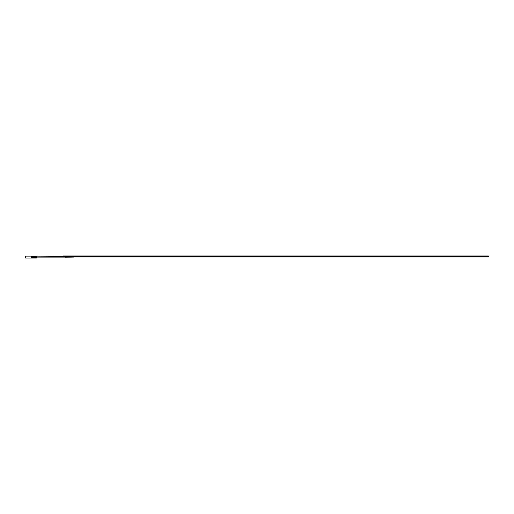 <?xml version="1.0" encoding="UTF-8"?>
<svg xmlns="http://www.w3.org/2000/svg" width="514" height="514" viewBox="0 0 514 514"><rect width="100%" height="100%" fill="white"/><g stroke="black" fill="none" stroke-linecap="round" stroke-linejoin="round"><path stroke-width="0.77" d="M488.3 255.927L62.959 255.927L62.959 256.704L488.3 256.704L488.3 255.927L62.959 255.927L62.959 256.704L488.3 256.884L31.842 256.987L488.3 256.987L62.959 256.884L488.3 256.884L488.3 255.927M73.463 256.987L488.3 256.987M31.842 256.884L62.959 256.704M36.59 256.126L25.7 256.126L25.7 258.073L36.59 258.073L36.59 257.642L36.59 258.073L25.7 258.073L25.7 256.126L36.59 256.126L36.436 256.717L31.38 256.871L31.38 257.488L31.38 256.871L31.38 257.488L36.59 257.642M31.38 256.871L36.436 256.717M36.436 257.488L31.38 257.488M31.842 257.122L73.463 257.122M35.954 256.73L36.359 256.73L35.954 256.73M65.291 257.199L73.072 257.122"/></g></svg>
